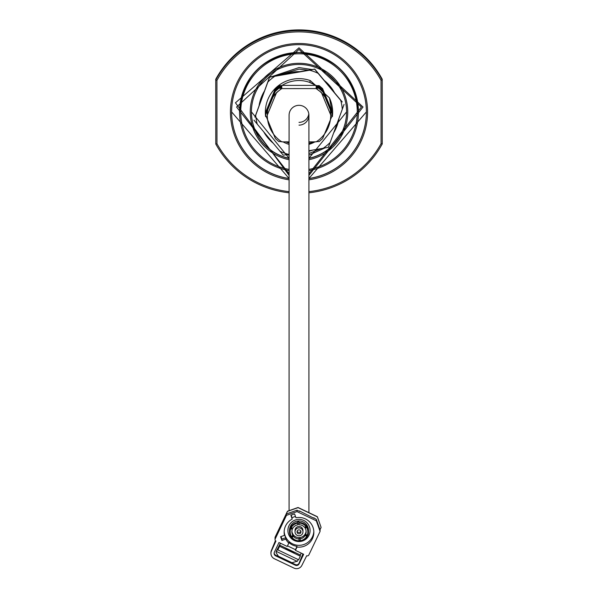 <?xml version="1.0" encoding="UTF-8"?>
<svg xmlns="http://www.w3.org/2000/svg" width="598" height="598" viewBox="0 0 598 598"><rect width="100%" height="100%" fill="white"/><g stroke="black" fill="none" stroke-linecap="round" stroke-linejoin="round"><path stroke-width="0.9" d="M299.007 125.132A9.912 9.904 180 0 0 308.912 115.227A9.912 9.904 180 0 0 298.993 105.323A9.912 9.904 180 0 0 289.088 115.227L289.088 510.655M381.068 143.662L382.257 143.924L382.212 79.175A94.865 94.805 0 0 0 215.743 79.28L215.743 80.027A94.865 94.805 0 0 1 382.212 79.93L381.023 80.274L381.068 143.662A93.669 93.617 0 0 1 308.912 191.629M289.088 191.629A93.669 93.617 0 0 1 216.977 143.759L215.788 144.028L215.743 80.027L216.932 80.379A93.669 93.617 0 0 1 381.023 80.274M289.088 179.826A68.568 68.531 0 0 1 230.611 107.072A68.568 68.531 0 0 1 298.955 43.49A68.568 68.531 0 0 1 367.389 107.035A68.568 68.531 0 0 1 308.912 179.826M308.912 178.585A67.38 67.342 180 0 0 366.38 111.976A67.38 67.342 180 0 0 298.955 44.641A67.38 67.342 180 0 0 231.62 111.976A67.38 67.342 180 0 0 289.088 178.585M289.088 170.565A59.456 59.419 0 0 1 239.544 111.976A59.456 59.419 0 0 1 298.963 52.557A59.456 59.419 0 0 1 358.456 111.976L358.456 111.811A59.456 59.419 0 0 1 358.456 111.893M358.456 111.976A59.456 59.419 0 0 1 308.912 170.565M289.088 169.398A58.268 58.23 0 0 1 240.949 107.064A58.268 58.23 0 0 1 298.963 53.79A58.268 58.23 0 0 1 357.051 107.027A58.268 58.23 0 0 1 308.912 169.398M289.088 159.726A48.752 48.722 0 0 1 298.97 63.298A48.752 48.722 0 0 1 308.912 159.726M308.912 158.47A47.563 47.534 180 0 0 298.97 64.442A47.563 47.534 180 0 0 289.088 158.47M332.413 112.289L322.614 88.631L319.13 85.604L316.2 85.671M316.155 85.641L319.13 85.701L322.614 88.728L332.413 112.402M332.413 112.334L322.614 88.736L319.13 85.716L316.2 85.783M316.155 85.753L319.13 85.813L322.614 88.833L332.413 112.506M332.413 112.446L322.614 88.848L319.13 85.828L316.2 85.888M316.155 85.865L319.13 85.918L322.614 88.945L332.413 112.618M332.413 112.559L322.614 88.96L319.13 85.933L316.2 86M316.155 85.97L319.13 86.03L322.614 89.057L332.413 112.73M332.413 112.663L322.614 89.065L319.13 86.045L316.2 86.112M316.155 86.082L319.13 86.142L322.614 89.162L332.413 112.835M332.413 112.775L322.614 89.177L319.13 86.157L316.2 86.217M316.155 86.194L319.13 86.254L322.614 89.274L332.413 112.947M332.413 112.887L322.614 89.289L319.13 86.262L316.2 86.329M316.155 86.299L319.13 86.359L322.614 89.386L332.413 113.059M332.413 113.007L322.614 89.394L319.13 86.374L316.2 86.441M316.155 86.411L319.13 86.471L322.614 89.491L332.413 113.164M332.413 113.119L322.614 89.506L319.13 86.486L316.2 86.546M316.155 86.523L319.13 86.583L322.614 89.603L332.413 113.276M332.032 113.172L322.614 89.618L319.13 86.59L316.2 86.658M316.155 86.628L319.13 86.688L322.614 89.73L332.413 113.388M319.13 86.703L316.2 86.77M316.155 86.74L319.13 86.8L322.614 89.835L332.413 113.493M319.13 86.815L316.2 86.882M316.155 86.874L319.13 86.912L316.2 86.987M316.155 86.987L319.13 87.016L316.2 87.099M316.155 87.099L319.13 87.129L316.2 87.211M316.155 87.211L319.13 87.241L316.2 87.315M316.155 87.315L319.13 87.345L316.2 87.428M316.155 87.398L319.13 87.458L322.614 90.485L332.413 114.158M332.413 114.091L322.614 90.492L319.13 87.472L316.2 87.54M316.155 87.51L319.13 87.57L322.614 90.59L332.413 114.263M332.413 114.203L322.614 90.604L319.13 87.585L316.2 87.644M316.155 87.622L319.13 87.674L322.614 90.702L332.413 114.375M332.413 114.315L322.614 90.717L319.13 87.689L316.2 87.757M316.155 87.727L319.13 87.786L322.614 90.814L332.413 114.487M332.413 114.42L322.614 90.821L319.13 87.801L316.2 87.869M316.155 87.839L319.13 87.899L322.614 90.918L332.413 114.592M332.413 114.532L322.614 90.933L319.13 87.913L316.2 87.973M316.155 87.951L319.13 88.011L322.614 91.031L332.413 114.704M332.413 114.644L322.614 91.046L319.13 88.018L316.2 88.085M316.155 88.056L319.13 88.115L322.614 91.143L332.413 114.816M332.413 114.764L322.614 91.15L319.13 88.13L316.2 88.198M316.155 88.168L319.13 88.227L322.614 91.247L332.413 114.838L330.709 115.122M308.912 141.861L316.192 141.853A31.709 31.687 180 0 0 316.155 88.579L321.41 92.503L330.709 114.958M281.77 88.235L278.84 87.839L281.808 87.771L278.84 87.727L281.808 87.659L278.84 87.614L281.808 87.547L278.84 87.502L281.808 87.443L278.84 87.398L281.808 87.33L278.84 87.286L281.808 87.218L278.84 87.173L281.808 87.114L278.84 87.069L281.808 87.002L278.84 86.957L281.808 86.889L278.84 86.845L281.808 86.785L278.84 86.74L281.808 86.673L278.84 86.628L281.808 86.561L278.84 86.516L281.808 86.456L278.84 86.411L281.808 86.344L278.84 86.299L281.808 86.232L278.84 86.187L281.808 86.127L278.84 86.082L281.808 86.015L278.84 85.97L281.808 85.903L278.84 85.858L281.808 85.791L278.84 85.746L281.808 85.686L278.84 85.641L281.808 85.596A31.709 31.687 0 0 1 309.644 82.375L316.26 85.641M281.845 141.629L278.87 141.599L275.386 138.572L265.587 114.951L275.357 91.322L278.84 88.272L281.808 88.212M267.291 115.093L276.568 92.555L281.808 88.317L278.84 88.287L275.357 91.307L265.587 114.913M281.808 88.317L281.808 88.601A31.709 31.687 180 0 0 281.845 141.876L289.088 141.868M265.587 114.868L275.357 91.21L278.84 88.175L275.357 91.195L265.587 114.809M265.587 114.756L275.357 91.098L278.84 88.07L275.357 91.09L265.587 114.696M265.587 114.652L275.357 90.993L278.84 87.958L275.357 90.978L265.587 114.584M265.587 114.539L275.357 90.881L278.84 87.846L275.357 90.866L265.587 114.48M265.587 114.427L275.357 90.769L278.84 87.742M265.587 114.382L275.357 90.754L278.84 87.727M265.587 114.323L275.357 90.664L278.84 87.629M265.587 114.27L275.357 90.649L278.84 87.614M265.587 114.211L275.357 90.552L278.84 87.517M265.587 114.158L275.357 90.537L278.84 87.502M265.587 114.098L275.357 90.44L278.84 87.413M265.587 114.054L275.357 90.425L278.84 87.398M265.587 113.994L275.357 90.335L278.84 87.301M265.587 113.941L275.357 90.32L278.84 87.286M265.587 113.882L275.357 90.223L278.84 87.188M265.587 113.829L275.357 90.208L278.84 87.173M265.587 113.769L275.357 90.111L278.84 87.084L275.357 90.096L265.587 113.71M265.587 113.657L275.357 89.999L278.84 86.972L275.357 89.992L265.587 113.598M265.587 113.553L275.357 89.894L278.84 86.86L275.357 89.879L265.587 113.485M265.587 113.441L275.357 89.782L278.84 86.747L275.357 89.767L265.587 113.381M265.587 113.328L275.357 89.67L278.84 86.643L275.357 89.663L265.587 113.269M265.587 113.224L275.357 89.565L278.84 86.531L275.357 89.55L265.587 113.157M265.587 113.112L275.357 89.453L278.84 86.418L275.357 89.438L265.587 113.052M265.587 113L275.357 89.341L278.84 86.314L275.357 89.334L265.587 112.94M265.587 112.895L275.357 89.237L278.84 86.202L275.357 89.222L265.587 112.828M265.587 112.783L275.357 89.124L278.84 86.09L275.357 89.109L265.587 112.723M265.587 112.671L275.357 89.012L278.84 85.985M265.587 112.626L275.357 88.997L278.84 85.97M265.587 112.566L275.357 88.908L278.84 85.873M265.587 112.514L275.357 88.893L278.84 85.858M265.587 112.454L275.357 88.796L278.84 85.761M265.587 112.402L275.357 88.781L278.84 85.746M265.587 112.342L275.357 88.683L278.84 85.656M265.587 112.297L275.357 88.668L278.84 85.641M316.155 88.28L319.13 88.242L322.614 91.262L332.413 114.876M332.413 113.986L322.614 90.388L319.13 87.36L322.614 90.373L332.413 114.046M319.13 87.241L322.614 90.261L332.413 113.934M319.13 87.256L322.614 90.276L332.413 113.889M319.13 87.129L322.614 90.148L332.413 113.822M319.13 87.144L322.614 90.163L332.413 113.777M319.13 87.016L322.614 90.044L332.413 113.717M319.13 87.031L322.614 90.059L332.413 113.665M319.13 86.912L322.614 89.932L332.413 113.605M319.13 86.919L322.614 89.947L332.413 113.56M319.13 86.8L322.614 89.82L332.413 113.448M319.13 86.688L322.614 89.715L332.413 113.336M330.709 115.227L332.413 114.988L322.643 138.564L319.16 141.591L316.192 141.629M282.136 85.387L315.834 85.372M308.912 158.298A47.563 47.534 180 0 0 346.563 111.893A47.563 47.534 0 0 1 308.912 158.298M216.977 143.759L216.932 80.379M382.257 143.924A94.858 94.805 0 0 1 308.912 192.78M289.088 192.78A94.858 94.805 0 0 1 215.788 144.028M291.951 30.162L305.847 30.147M281.808 88.601L316.155 88.579M299.007 122.366A9.912 9.904 180 0 0 308.815 113.844M289.088 173.786L236.576 107.02L299 49.402L361.424 107.02L308.912 173.786M308.912 175.393L363.016 107.02L299 47.818L235.455 102.796L289.088 175.393M312.089 69.532L299 67.559L272.314 76.469M268.704 79.497L254.92 117.148M255.884 122.485L280.963 152.46M286.861 154.59L289.088 155.166M278.444 149.448L258.411 125.505M256.228 113.575L267.396 83.07M276.044 75.811L299 69.144L308.359 70.175M318.891 74.04L339.828 99.066M341.787 110.675L330.881 140.47M320.954 148.648L308.912 153.537M310.026 141.861L308.912 142.249M287.967 141.876L289.088 142.264L288.049 141.876M310.108 141.861L308.912 142.279M316.163 85.454L309.689 82.27M332.368 116.625A33.652 33.638 180 0 0 329.408 97.855L310.302 80.588A33.652 33.638 180 0 0 265.632 116.655M283.033 141.876A33.652 33.638 180 0 0 289.088 144.41M308.912 144.41A33.652 33.638 180 0 0 315.004 141.853M308.912 150.748L323.204 148.252A43.392 43.362 180 0 0 330.156 142.444L342.288 109.307A43.392 43.362 180 0 0 340.733 100.389L318.084 73.322A43.392 43.362 180 0 0 309.57 70.213L274.796 76.282A43.392 43.362 180 0 0 267.844 82.09L255.712 115.227A43.392 43.362 180 0 0 257.267 124.145L279.916 151.212A43.392 43.362 180 0 0 288.43 154.321L289.088 154.209M340.733 100.389L334.514 92.712A40.425 40.402 180 0 0 324.295 80.498L314.727 69.091L300.032 71.625A40.425 40.402 180 0 0 284.334 74.369L269.638 76.955L264.518 90.933A40.425 40.402 180 0 0 259.039 105.883L255.712 115.227M267.844 82.09L269.638 76.955M257.267 124.145L253.918 120.108M288.43 154.321L283.273 155.196L279.916 151.212M330.156 142.444L328.362 147.325L323.204 148.252M344.082 104.373L342.288 109.307M309.57 70.213L314.727 69.091M314.727 69.286L318.084 73.322M269.638 77.149L274.796 76.282M309.652 82.382L310.302 80.588M287.003 141.876L289.088 142.593M329.408 97.855L332.413 113M313.262 141.853L308.912 143.505M289.088 143.184L285.814 141.876M334.783 93.281A40.425 40.402 180 0 0 323.854 80.214M300.884 71.73A40.425 40.402 180 0 0 283.542 74.75M264.675 90.739A40.425 40.402 180 0 0 258.994 106.257M263.778 131.919A40.425 40.402 180 0 0 273.234 143.221M308.912 151.257A40.425 40.402 180 0 0 312.769 150.076M333.654 132.898A40.425 40.402 180 0 0 338.909 118.539M300.861 531.151A1.981 1.981 -0 0 1 297.139 531.151M300.787 532.691A1.981 1.981 180 0 0 299.441 529.91A1.981 1.981 180 0 0 297.019 531.839A1.981 1.981 180 0 0 300.787 532.691M295.419 530.134A3.962 3.962 180 0 0 298.125 535.703A3.962 3.962 180 0 0 302.962 531.839A3.962 3.962 180 0 0 295.419 530.134M302.962 531.839L302.962 530.463A3.962 3.962 180 0 0 295.419 528.759A3.962 3.962 180 0 0 295.038 530.463L295.038 531.839M297.849 524.805A7.131 7.131 180 0 0 292.841 528.251L290.688 527.324A9.516 9.508 180 0 1 297.662 522.532L297.849 524.805L297.662 522.532M298.978 524.027A7.131 7.131 180 0 0 297.849 524.117M304.524 527.324A7.131 7.131 180 0 0 299.037 524.715L298.851 522.443A9.516 9.508 180 0 1 306.49 526.083L304.524 527.324M306.49 526.083L306.49 525.291A9.516 9.508 180 0 1 307.163 526.27L305.197 527.623A7.131 7.131 180 0 0 304.875 527.115M305.197 527.623L305.197 528.303L307.163 527.062A9.516 9.508 180 0 1 308.516 531.943L308.516 530.463A9.516 9.508 180 0 0 290.411 526.375A9.516 9.508 180 0 0 289.484 530.463L289.484 531.943A9.516 9.508 180 0 0 290.837 536.832L291.383 536.458A8.85 8.843 -0 0 1 290.77 528.684L292.325 529.32A7.131 7.131 180 0 0 292.803 535.374L291.383 536.458M306.617 527.436A8.85 8.843 -0 0 1 307.23 535.21L305.675 534.365A7.131 7.131 180 0 0 305.197 528.303M305.675 534.365L305.675 533.678A7.131 7.131 180 0 1 305.159 534.754L305.159 535.434L306.714 536.279L307.312 536.563L307.312 535.778A9.516 9.508 180 0 0 307.536 535.352M306.101 531.151A7.131 7.131 -0 0 1 291.899 531.151M290.688 527.324L290.688 526.539A9.516 9.508 180 0 0 290.172 527.608L290.172 528.4A9.516 9.508 180 0 0 289.484 531.943M306.714 536.279A8.85 8.843 -0 0 1 300.286 540.697L300.338 541.354A9.516 9.508 180 0 0 307.312 536.563M291.196 536.585A9.516 9.508 180 0 0 291.51 537.019L291.51 537.811A9.516 9.508 180 0 0 299.149 541.452L299.149 540.659A9.516 9.508 180 0 0 300.278 540.577M310.1 530.463L310.1 530.448A11.1 11.093 180 0 0 288.984 525.694A11.1 11.093 180 0 0 296.548 541.28A11.1 11.093 180 0 0 310.1 530.448A11.1 11.093 180 0 0 288.984 525.679A11.1 11.093 180 0 0 287.9 530.456L287.9 530.448M292.213 519.086A14.86 14.853 180 0 0 284.454 535.352L280.589 536.72L281.912 540.457L285.777 539.09A14.86 14.853 180 0 0 288.797 543.104L287.212 546.437L278.982 542.513L274.377 552.163A2.773 2.773 180 0 0 275.685 555.863L295.36 565.237A2.773 2.773 180 0 0 299.06 563.929L303.664 554.279L295.434 550.354L297.027 547.028A14.86 14.853 180 0 0 313.86 532.302A14.86 14.853 180 0 0 295.95 517.771L294.582 513.906L290.845 515.229L292.213 519.086L291.278 515.08M295.494 516.485A14.86 14.853 180 0 0 292.213 517.704M284.162 531.375A14.86 14.853 180 0 0 312.418 536.847A14.86 14.853 180 0 0 313.838 531.375M297.027 547.028L297.027 546.333A14.86 14.853 -0 0 1 288.797 542.416L288.797 543.104M284.454 535.352L284.454 533.969A14.86 14.853 180 0 0 285.777 537.707L285.777 539.09M275.94 541.063L271.514 550.803A5.943 5.943 180 0 0 274.318 558.719L293.999 568.1A5.943 5.943 180 0 0 301.923 565.297L306.707 555.729A1.585 1.585 180 0 0 308.822 554.981L320.079 531.383L316.335 520.821L297.019 511.611L286.449 515.356L275.192 538.947A1.585 1.585 180 0 0 275.94 541.063M320.079 531.383L320.079 529.97L316.335 519.408L316.335 520.821M286.449 515.356L286.27 513.914L287.474 511.38L298.043 507.642L317.359 516.851L321.104 527.406L317.359 516.694L298.043 507.493L287.474 511.23L275.192 536.974A1.585 1.585 180 0 0 275.035 537.654L275.035 539.635M321.104 527.406L319.997 529.731M297.019 511.611L297.019 510.199L299.546 511.41L299.546 510.991L313.987 518.287M313.808 517.786L316.335 519.408M286.449 513.944L297.019 510.199M291.286 527.608A8.85 8.843 -0 0 1 297.714 523.198M298.903 523.101A8.85 8.843 -0 0 1 305.937 526.457M308.516 531.943A9.516 9.508 180 0 1 307.828 535.494L307.23 535.21M299.097 540.794A8.85 8.843 -0 0 1 292.063 537.438L293.476 536.354A7.131 7.131 180 0 0 298.963 538.97L299.149 541.452M291.51 537.811L292.063 537.438M300.286 540.697L300.151 538.88A7.131 7.131 180 0 0 305.159 535.434M295.434 550.354L295.434 549.667L287.481 545.869M289.447 562.217L289.634 561.821L289.634 562.307L275.685 555.168A2.773 2.773 180 0 1 274.123 553.015M289.634 561.821L295.36 564.549A2.773 2.773 180 0 0 299.06 563.241L302.894 553.912M275.409 540.652L271.514 550.108A5.943 5.943 180 0 0 270.946 553.015M301.235 553.12L300.331 555.011L279.58 545.122L279.58 546.295L277.876 549.883L277.876 548.874L276.515 551.042L276.127 552.709L278.384 556.23L291.981 562.711L297.057 561.298M300.331 555.011L300.331 556.185L279.58 546.295M285.844 549.084L294.074 553.008L294.074 552.522L285.844 548.605L285.844 549.084M300.331 556.185L298.626 559.773L277.876 549.883M298.208 559.571L297.258 561.387L276.515 551.498M276.127 552.589A3.962 3.962 0 0 1 276.515 550.765L280.462 543.216M280.484 543.231L279.58 545.122M295.434 549.667L297.027 546.333M293.887 552.918L294.074 552.522M298.851 522.443L298.851 521.65A9.516 9.508 180 0 0 297.662 521.748M307.163 526.27L307.163 527.062M300.151 538.88L300.151 538.193A7.131 7.131 180 0 1 298.963 538.29L298.963 538.97M293.476 536.354L293.476 535.673L291.51 537.019M292.803 535.374L292.803 534.694A7.131 7.131 180 0 0 293.476 535.673M292.325 529.32L292.325 528.632L290.172 527.608M292.542 528.124A7.131 7.131 180 0 0 292.325 528.632M290.172 528.4L290.77 528.684M299.149 540.659L298.963 538.29M307.312 535.778L305.159 534.754M299.022 511.155L299.546 510.991M286.27 513.914L286.674 513.861M285.777 537.707L281.912 539.075L281.912 540.457M281.912 539.075L281.03 536.563M289.088 178.488A67.38 67.342 0 0 1 231.62 111.931L289.088 178.488M239.544 111.878A59.456 59.419 0 0 1 299 52.46A59.456 59.419 0 0 1 358.456 111.878C354.92 75.789 335.104 55.98 299 52.467C262.896 55.98 243.072 75.789 239.544 111.878M366.38 111.931A67.38 67.342 0 0 1 308.912 178.488L366.38 111.931M289.088 158.298A47.563 47.534 0 0 1 251.437 111.893L289.088 158.306M316.447 71.125L342.265 101.974M343.117 107.027L329.543 144.111M324.893 147.96L308.912 155.166M275.192 538.947L275.192 536.974M275.685 555.863L275.685 555.168M295.36 565.237L295.36 564.549M271.514 550.803L271.514 550.108M299.06 563.929L299.06 563.241M308.912 158.306L346.563 111.893M308.912 512.665L308.912 115.227M270.931 553.359L270.931 552.664"/></g></svg>
